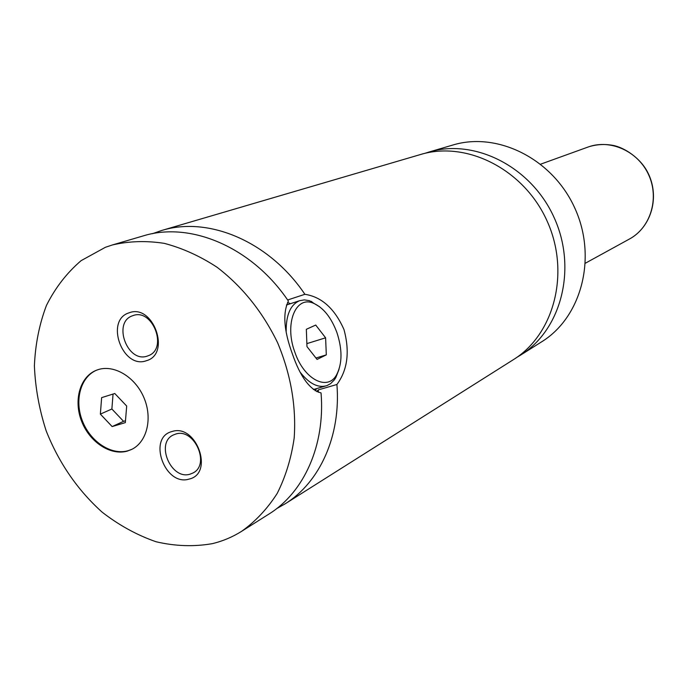 <?xml version="1.0" encoding="UTF-8"?>
<svg xmlns="http://www.w3.org/2000/svg" width="688" height="688" viewBox="0 0 688 688"><rect width="100%" height="100%" fill="white"/><g stroke="black" fill="none" stroke-linecap="round" stroke-linejoin="round"><path stroke-width="1.03" d="M516.877 357.33L520.567 355.128C561.305 329.973 577.378 268.501 554.167 217.683C531.368 166.685 474.608 138.125 428.813 152.082L424.72 153.39M276.722 508.587L285.056 503.883L513.282 359.729C554.339 334.385 570.498 272.293 547.037 220.908C523.981 169.343 466.696 140.438 420.549 154.508L161.525 230.532L152.495 233.679M97.911 369.705L96.268 370.307C79.98 376.749 73.375 400.287 81.562 421.151C89.535 442.092 110.587 456.015 127.418 451.061L131.606 449.453C146.957 442.126 152.805 418.424 143.964 397.759C135.321 377.007 114.07 364.253 97.911 369.705M96.664 370.153C80.565 376.835 74.201 400.33 82.448 421.056C90.481 441.851 111.43 455.619 128.174 450.692L131.984 449.264M338.969 369.499L335.821 377.592L334.273 379.957L330.593 383.646L327.015 385.581C318.355 388.273 309.505 383.93 300.45 372.561M286.174 331.401C286.027 314.829 290.508 304.603 299.598 300.708L304.363 299.891L309.445 300.682L319.739 306.839M336.888 332.502C331.306 317.667 323.635 307.975 313.883 303.434C295.917 294.868 283.998 323.463 294.894 352.29C304.165 379.845 328.047 391.627 336.802 374.401C342.357 363.255 342.383 349.298 336.888 332.502M316.747 391.627L318.243 389.915L336.914 384.489C347.595 369.981 349.951 351.671 343.983 329.561C334.721 308.654 321.692 296.898 304.896 294.301L287.627 299.985M112.316 244.98L143.138 235.932C190.533 221.08 252.255 247.25 288.392 301.095C282.562 313.195 283.895 330.799 292.383 353.899C300.312 376.878 309.867 389.881 321.047 392.925C325.355 445.127 304.001 492.402 268.845 514.117L241.686 531.274C255.558 521.375 267.408 508.742 277.23 493.373C285.64 476.646 291.299 458.156 294.197 437.895C296.347 406.075 290.809 374.332 277.582 342.676C262.567 311.827 242.4 286.69 217.098 267.279C199.976 256.065 182.363 248.093 164.251 243.354C146.217 240.568 128.905 241.11 112.316 244.98L105.436 247.276L81.141 260.632C66.882 272.818 55.324 287.739 46.457 305.403C39.319 324.237 35.303 344.404 34.4 365.904C35.303 387.722 39.225 409.369 46.165 430.843C58.901 462.938 77.581 490.071 102.211 512.225C119.162 525.331 137.101 535.169 156.038 541.748C175.182 546.229 193.973 546.857 212.411 543.64C222.8 541.129 232.561 537.01 241.686 531.274M316.54 388.625L315.199 390.793M287.584 302.453L290.474 303.683M129.095 312.825C104.593 320.083 122.541 369.654 146.381 360.718C171.398 354.036 153.097 303.176 129.095 312.825M147.43 356.031L148.341 355.696C168.336 348.756 152.487 307.734 132.853 315.663L132.612 315.749C112.196 322.165 127.452 363.582 147.43 356.031M171.948 431.548C147.12 437.602 164.931 486.794 189.114 479.08C214.458 473.611 196.295 423.146 171.948 431.548M190.06 474.161L192.889 473.026C210.76 464.649 194.257 427.497 175.603 434.094L173.41 434.945C155.11 442.848 171.063 480.396 190.06 474.161M520.567 355.128L541.766 341.738C581.566 317.151 597.373 257.493 574.91 208.318C552.851 158.954 497.622 131.391 452.867 145.022L428.813 152.082M304.896 294.301C269.352 241.462 208.455 215.843 161.525 230.532M285.056 503.883C319.851 482.383 341.042 435.814 336.914 384.489M318.303 392.272L318.243 389.915M306.865 343.622L325.605 337.817L315.723 325.063L306.341 329.294L306.968 346.597L317.056 359.428L326.31 354.879L325.605 337.817M315.947 358.018L326.31 354.879M126.687 406.04L114.776 393.51L101.635 397.63L100.362 414.116L112.144 426.577L125.328 422.621L126.687 406.04M113.056 394.043L111.877 408.999L123.556 421.331L125.483 420.746M123.556 421.331L112.144 426.577M111.877 408.999L100.362 414.116M588.524 146.871L588.524 146.871C596.479 144.36 604.649 143.869 613.051 145.392C624.566 147.55 640.545 158.188 647.726 172.404C660.291 196.811 651.321 227.083 629.546 238.968C650.427 227.737 659.465 198.746 648.844 175.225C638.464 151.601 610.858 138.89 588.524 146.871L540.699 164.157M313.883 303.434L311.174 301.301M336.802 374.401L335.821 377.592M313.367 389.546L325.175 386.114M286.44 305.008L299.598 300.708M629.546 238.968L585.445 263.169"/></g></svg>
